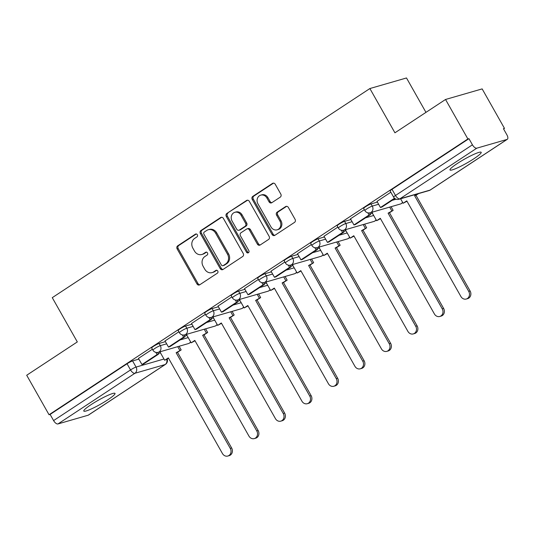 <?xml version="1.0" encoding="UTF-8"?>
<svg xmlns="http://www.w3.org/2000/svg" width="534" height="534" viewBox="0 0 534 534"><rect width="100%" height="100%" fill="white"/><g stroke="black" fill="none" stroke-linecap="round" stroke-linejoin="round"><path stroke-width="0.8" d="M197.346 234.753A1.582 1.382 -106.1 0 0 195.411 234.159L177.695 245.827A2.256 1.976 -106.1 0 0 177.128 248.871L196.973 283.934A2.256 1.976 -106.1 0 0 199.736 284.789L217.451 273.121A1.582 1.382 -106.1 0 0 215.91 270.398L213.613 271.906A7.222 6.321 -106.1 0 1 212.091 272.607A7.222 6.321 -106.1 0 1 204.756 269.183L203.1 266.259A7.222 6.321 -106.1 0 1 204.909 256.514L207.199 255.005A1.582 1.382 -106.1 0 0 205.657 252.282L203.367 253.79A7.222 6.321 -106.1 0 1 201.845 254.491A7.222 6.321 -106.1 0 1 194.503 251.067L192.854 248.143A7.222 6.321 -106.1 0 1 194.656 238.398L196.953 236.889A1.582 1.382 -106.1 0 0 197.346 234.753M457.264 163.544A17.929 2.269 150.5 0 0 449.982 169.966A17.929 2.269 150.5 0 0 473.912 158.732A17.929 2.269 150.5 0 0 481.194 152.31A17.929 2.269 150.5 0 0 457.264 163.544M91.08 404.645A17.929 2.269 150.5 0 0 83.798 411.073A17.929 2.269 150.5 0 0 107.728 399.839A17.929 2.269 150.5 0 0 115.01 393.411A17.929 2.269 150.5 0 0 91.08 404.645M280.243 197.153A2.256 1.976 -106.1 0 0 280.811 194.109L275.244 184.27A2.256 1.976 -106.1 0 0 272.474 183.422L252.802 196.372A2.256 1.976 -106.1 0 0 252.235 199.416L272.073 234.486A2.256 1.976 -106.1 0 0 274.843 235.334L294.514 222.384A2.256 1.976 -106.1 0 0 295.082 219.334L288.36 207.452A2.256 1.976 -106.1 0 0 285.59 206.605L277.166 212.145A2.256 1.976 -106.1 0 0 276.605 215.195L279.936 221.083A6.034 5.287 -106.1 0 1 277.153 229.82A6.034 5.287 -106.1 0 1 271.018 226.957L257.955 203.875A6.034 5.287 -106.1 0 1 260.739 195.137A6.034 5.287 -106.1 0 1 266.88 198.001L269.056 201.845A2.256 1.976 -106.1 0 0 271.826 202.7L280.243 197.153M49.048 414.744L26.7 375.248L77.317 341.92L52.272 297.665L369.882 88.544L394.926 132.806L445.536 99.478L467.884 138.974L49.048 414.744L50.116 414.437L53.594 420.585L130.536 369.929A4.599 0.581 -29.5 0 1 136.063 367.078L163.958 359.015M223.392 218.406A2.256 1.976 -106.1 0 0 220.622 217.558L200.951 230.508A2.256 1.976 -106.1 0 0 200.383 233.558L220.228 268.622A2.256 1.976 -106.1 0 0 222.998 269.476L242.67 256.52A2.256 1.976 -106.1 0 0 243.23 253.476L223.392 218.406M226.877 213.44L246.548 200.49A2.256 1.976 -106.1 0 1 249.318 201.338L269.156 236.408A2.256 1.976 -106.1 0 1 268.589 239.452L260.171 244.993A2.256 1.976 -106.1 0 1 257.401 244.145L249.358 229.92A2.256 1.976 -106.1 0 0 246.588 229.073L241.001 232.751A2.256 1.976 -106.1 0 0 240.44 235.794L248.817 250.6A1.582 1.382 -106.1 0 1 246.481 252.141L226.309 216.49A2.256 1.976 -106.1 0 1 226.877 213.44L247.582 200.203M445.536 99.478L482.149 88.898L504.49 128.394L503.589 128.988M425.958 112.367L406.494 77.964L369.882 88.544M467.884 138.974L468.952 138.666L472.43 144.814A4.599 2.143 56.6 0 0 476.815 148.172L507.02 139.441A4.599 2.143 56.6 0 0 507.3 139.307A4.599 2.143 56.6 0 0 506.906 134.855L503.429 128.701L504.49 128.394M50.116 414.437L127.052 363.774A4.599 0.581 -29.5 0 1 132.586 360.924L138.92 359.095M158.137 353.541L160.48 352.861M88.177 415.212L165.119 364.555A4.599 2.143 56.6 0 0 165.4 364.422L88.464 415.085A4.599 2.143 -123.4 0 1 88.177 415.212L57.972 423.943A4.599 2.143 -123.4 0 1 53.594 420.585M178.883 331.781L165.019 340.946M187.321 334.11L186.58 334.718M205.376 314.332L191.512 323.504M213.82 316.662L213.073 317.269M231.876 296.891L218.006 306.055M240.313 299.22L239.566 299.828M258.369 279.442L244.505 288.614M266.806 281.772L266.065 282.379M284.869 262L270.998 271.165M293.306 264.33L292.559 264.931M311.362 244.552L297.498 253.717M319.799 246.882L319.058 247.489M337.855 227.11L323.991 236.275M346.299 229.44L345.551 230.041M364.355 209.662L350.491 218.827M372.792 211.991L372.044 212.599M390.848 192.22L376.984 201.385M371.05 203.915L372.285 206.097A4.599 0.581 -29.5 0 0 367.639 208.393A4.599 0.581 -29.5 0 0 364.882 210.596L363.647 208.414A4.599 0.581 150.5 0 1 366.404 206.211A4.599 0.581 150.5 0 1 371.05 203.915L377.378 202.086M344.55 221.363L345.785 223.546A4.599 0.581 -29.5 0 0 341.139 225.835A4.599 0.581 -29.5 0 0 338.389 228.045L337.154 225.862A4.599 0.581 150.5 0 1 339.904 223.653A4.599 0.581 150.5 0 1 344.55 221.363L350.885 219.527M370.102 213.974L372.445 213.3M318.057 238.805L319.292 240.988A4.599 0.581 -29.5 0 0 314.646 243.284A4.599 0.581 -29.5 0 0 311.889 245.486L310.654 243.304A4.599 0.581 150.5 0 1 313.411 241.101A4.599 0.581 150.5 0 1 318.057 238.805L324.392 236.976M343.609 231.422L345.952 230.741M291.557 256.253L292.792 258.436A4.599 0.581 -29.5 0 0 288.146 260.726A4.599 0.581 -29.5 0 0 285.396 262.935L284.161 260.752A4.599 0.581 150.5 0 1 286.912 258.543A4.599 0.581 150.5 0 1 291.557 256.253L297.892 254.418M317.109 248.864L319.452 248.19M265.064 273.695L266.299 275.878A4.599 0.581 -29.5 0 0 261.653 278.174A4.599 0.581 -29.5 0 0 258.903 280.383L257.662 278.194A4.599 0.581 150.5 0 1 260.418 275.991A4.599 0.581 150.5 0 1 265.064 273.695L271.399 271.866M290.616 266.312L292.959 265.632M238.564 291.143L239.806 293.326A4.599 0.581 -29.5 0 0 235.16 295.616A4.599 0.581 -29.5 0 0 232.403 297.825L231.169 295.642A4.599 0.581 150.5 0 1 233.925 293.433A4.599 0.581 150.5 0 1 238.564 291.143L244.899 289.315M264.123 283.754L266.459 283.08M212.071 308.585L213.306 310.768A4.599 0.581 -29.5 0 0 208.661 313.064A4.599 0.581 -29.5 0 0 205.91 315.274L204.676 313.091A4.599 0.581 150.5 0 1 207.426 310.881A4.599 0.581 150.5 0 1 212.071 308.585L218.406 306.756M237.623 301.203L239.966 300.529M185.578 326.034L186.813 328.216A4.599 0.581 -29.5 0 0 182.167 330.506A4.599 0.581 -29.5 0 0 179.411 332.715L178.176 330.533A4.599 0.581 150.5 0 1 180.933 328.323A4.599 0.581 150.5 0 1 185.578 326.034L191.906 324.205M211.13 318.644L213.466 317.97M159.079 343.475L160.313 345.658A4.599 0.581 -29.5 0 0 155.668 347.954A4.599 0.581 -29.5 0 0 152.918 350.164L151.683 347.981A4.599 0.581 150.5 0 1 154.433 345.772A4.599 0.581 150.5 0 1 159.079 343.475L165.413 341.647M184.631 336.093L186.973 335.419M152.384 349.223L138.419 358.421L141.984 364.515L157.103 354.563L155.861 352.373M160.827 351.552L160.08 352.16M468.952 138.666L392.009 189.323A4.599 0.581 150.5 0 0 390.147 190.972L393.625 197.126A4.599 0.581 -29.5 0 1 395.494 195.477L472.43 144.814M201.845 254.491L202.913 254.184A7.222 6.321 -106.1 0 0 204.435 253.476L203.367 253.79M206.538 252.095L204.435 253.476M212.091 272.607L213.159 272.3A7.222 6.321 -106.1 0 0 214.681 271.599L213.613 271.906M216.791 270.211L214.681 271.599M196.285 233.979L178.763 245.513A2.256 1.976 -106.1 0 0 178.196 248.564L198.034 283.627A2.256 1.976 -106.1 0 0 199.769 284.762M221.657 217.271L202.019 230.201A2.256 1.976 -106.1 0 0 201.452 233.251L221.296 268.315A2.256 1.976 -106.1 0 0 223.032 269.45M204.328 232.03A1.582 1.382 -106.1 0 0 203.935 234.166L221.35 264.944A1.582 1.382 -106.1 0 0 223.285 265.538L225.702 263.95A7.222 6.321 -106.1 0 0 227.511 254.197L215.609 233.158A7.222 6.321 -106.1 0 0 208.267 229.733A7.222 6.321 -106.1 0 0 206.745 230.441L204.328 232.03M222.952 265.692L224.02 265.385A1.582 1.382 -106.1 0 0 224.353 265.231L223.285 265.538M208.267 229.733L209.335 229.426A7.222 6.321 -106.1 0 1 216.677 232.851L228.579 253.89A7.222 6.321 -106.1 0 1 226.77 263.636L224.353 265.231M247.062 228.852L248.13 228.545A2.256 1.976 -106.1 0 1 250.426 229.613L258.469 243.838A2.256 1.976 -106.1 0 0 260.205 244.972M227.945 213.133A2.256 1.976 -106.1 0 0 227.377 216.177L247.549 251.828A1.582 1.382 -106.1 0 0 248.584 252.609M241.008 215.169A6.034 5.287 -106.1 0 0 234.873 212.305A6.034 5.287 -106.1 0 0 232.09 221.036L236.689 229.173A2.256 1.976 -106.1 0 0 239.459 230.02L245.046 226.343A2.256 1.976 -106.1 0 0 245.607 223.299L241.008 215.169L242.076 214.855A6.034 5.287 -106.1 0 0 235.941 211.998L234.873 212.305M238.985 230.241L240.053 229.934A2.256 1.976 -106.1 0 0 240.527 229.713L239.459 230.02M242.076 214.855L246.675 222.992A2.256 1.976 -106.1 0 1 246.114 226.036L240.527 229.713M260.739 195.137L261.807 194.83A6.034 5.287 -106.1 0 1 267.941 197.693L270.124 201.538A2.256 1.976 -106.1 0 0 271.859 202.673M277.153 229.82L278.221 229.513A6.034 5.287 -106.1 0 0 281.004 220.776L279.936 221.083M286.624 206.318L278.234 211.838A2.256 1.976 -106.1 0 0 277.673 214.882L281.004 220.776M273.508 183.135L253.864 196.065A2.256 1.976 -106.1 0 0 253.303 199.109L273.141 234.179A2.256 1.976 -106.1 0 0 274.877 235.314M168.53 358.241L164.672 360.27L168.323 357.867L222.444 453.533A5.287 4.626 -106.1 0 0 227.818 456.036A5.287 4.626 -106.1 0 0 230.261 448.386L231.643 447.986A5.287 4.626 73.9 0 1 229.206 455.635L227.818 456.036M179.11 346.272L181.173 349.917L176.133 352.72L177.522 352.32L231.643 447.986M181.173 349.917L177.522 352.32M157.523 352.453L158.491 354.162L143.372 364.115L141.984 364.515M158.491 354.162L157.103 354.563M176.133 352.72L230.261 448.386M179.784 350.317L177.722 346.673M164.672 360.27L160.033 352.08M195.03 340.792L191.165 342.828L194.817 340.418L248.937 436.084A5.287 4.626 -106.1 0 0 254.317 438.594A5.287 4.626 -106.1 0 0 256.754 430.938L258.142 430.537A5.287 4.626 73.9 0 1 255.706 438.194L254.317 438.594M205.603 328.824L207.673 332.475L202.633 335.279L204.015 334.878L258.142 430.537M207.673 332.475L204.015 334.878M184.023 335.012L184.984 336.72L183.596 337.121L168.484 347.073L164.999 340.919M183.596 337.121L182.361 334.925M184.984 336.72L169.872 346.673L168.484 347.073M202.633 335.279L256.754 430.938M206.284 332.876L204.215 329.224M191.165 342.828L186.526 334.631M221.523 323.35L217.658 325.38L221.316 322.977L275.437 418.636A5.287 4.626 -106.1 0 0 280.811 421.146A5.287 4.626 -106.1 0 0 283.247 413.496L284.635 413.096A5.287 4.626 73.9 0 1 282.199 420.745L280.811 421.146M232.103 311.382L234.166 315.027L229.126 317.83L230.514 317.43L284.635 413.096M234.166 315.027L230.514 317.43M210.516 317.563L211.484 319.272L210.096 319.672L194.977 329.625L191.499 323.477M210.096 319.672L208.854 317.483M211.484 319.272L196.365 329.224L194.977 329.625M229.126 317.83L283.247 413.496M232.777 315.427L230.715 311.783M217.658 325.38L213.026 317.183M248.023 305.902L244.158 307.938L247.809 305.528L301.93 401.194A5.287 4.626 -106.1 0 0 307.304 403.704A5.287 4.626 -106.1 0 0 309.747 396.048L311.135 395.647A5.287 4.626 73.9 0 1 308.692 403.297L307.304 403.704M258.596 293.934L260.659 297.578L255.619 300.388L257.008 299.988L311.135 395.647M260.659 297.578L257.008 299.988M237.009 300.121L237.977 301.83L236.589 302.231L221.477 312.183L217.992 306.029M236.589 302.231L235.354 300.035M237.977 301.83L222.865 311.783L221.477 312.183M255.619 300.388L309.747 396.048M259.27 297.985L257.208 294.334M244.158 307.938L239.519 299.741M274.516 288.46L270.651 290.489L274.302 288.086L328.43 383.746A5.287 4.626 -106.1 0 0 333.803 386.256A5.287 4.626 -106.1 0 0 336.24 378.606L337.628 378.206A5.287 4.626 73.9 0 1 335.192 385.855L333.803 386.256M285.096 276.492L287.159 280.136L282.119 282.94L283.507 282.539L337.628 378.206M287.159 280.136L283.507 282.539M263.509 282.673L264.477 284.382L263.088 284.782L247.97 294.735L244.492 288.58M263.088 284.782L261.847 282.593M264.477 284.382L249.358 294.334L247.97 294.735M282.119 282.94L336.24 378.606M285.77 280.537L283.708 276.892M270.651 290.489L266.019 282.292M301.009 271.012L297.151 273.048L300.802 270.638L354.923 366.304A5.287 4.626 -106.1 0 0 360.296 368.807A5.287 4.626 -106.1 0 0 362.74 361.158L364.121 360.757A5.287 4.626 73.9 0 1 361.685 368.407L360.296 368.807M311.589 259.043L313.652 262.688L308.612 265.498L310 265.098L364.121 360.757M313.652 262.688L310 265.098M290.002 265.231L290.97 266.94L289.582 267.34L274.469 277.293L270.985 271.138M289.582 267.34L288.34 265.144M290.97 266.94L275.851 276.892L274.469 277.293M308.612 265.498L362.74 361.158M312.263 263.088L310.201 259.444M297.151 273.048L292.512 264.851M327.509 253.57L323.644 255.599L327.295 253.196L381.423 348.856A5.287 4.626 -106.1 0 0 386.796 351.365A5.287 4.626 -106.1 0 0 389.233 343.716L390.621 343.315A5.287 4.626 73.9 0 1 388.185 350.965L386.796 351.365M338.082 241.595L340.151 245.246L335.112 248.05L336.5 247.649L390.621 343.315M340.151 245.246L336.5 247.649M316.502 247.783L317.463 249.491L316.081 249.892L300.962 259.844L297.478 253.69M316.081 249.892L314.84 247.703M317.463 249.491L302.351 259.444L300.962 259.844M335.112 248.05L389.233 343.716M338.763 245.647L336.7 242.002M323.644 255.599L319.012 247.402M354.002 236.121L350.144 238.151L353.795 235.748L407.916 331.414A5.287 4.626 -106.1 0 0 413.289 333.917A5.287 4.626 -106.1 0 0 415.726 326.267L417.114 325.867A5.287 4.626 73.9 0 1 414.678 333.516L413.289 333.917M364.582 224.153L366.644 227.798L361.605 230.608L362.993 230.201L417.114 325.867M366.644 227.798L362.993 230.201M342.995 230.341L343.963 232.043L342.574 232.45L327.455 242.403L323.978 236.248M342.574 232.45L341.333 230.254M343.963 232.043L328.844 242.002L327.455 242.403M361.605 230.608L415.726 326.267M365.256 228.198L363.193 224.554M350.144 238.151L345.505 229.96M380.502 218.68L376.637 220.709L380.288 218.306L434.409 313.965A5.287 4.626 -106.1 0 0 439.789 316.475A5.287 4.626 -106.1 0 0 442.225 308.826L443.614 308.418A5.287 4.626 73.9 0 1 441.171 316.075L439.789 316.475M391.075 206.705L393.137 210.356L388.098 213.159L389.486 212.759L443.614 308.418M393.137 210.356L389.486 212.759M369.488 212.892L370.456 214.601L369.067 215.002L353.955 224.954L350.471 218.8M369.067 215.002L367.833 212.812M370.456 214.601L355.344 224.554L353.955 224.954M388.098 213.159L442.225 308.826M391.756 210.756L389.686 207.105M376.637 220.709L371.998 212.512M406.995 201.231L403.13 203.26L406.781 200.857L460.909 296.524A5.287 4.626 -106.1 0 0 466.282 299.027A5.287 4.626 -106.1 0 0 468.719 291.377L470.107 290.977A5.287 4.626 73.9 0 1 467.671 298.626L466.282 299.027M417.234 193.976L414.598 195.711L415.986 195.311L470.107 290.977M418.623 193.575L415.986 195.311M394.519 198.248L380.448 207.512L376.971 201.358M394.86 198.535L381.837 207.105L380.448 207.512M414.598 195.711L468.719 291.377M403.13 203.26L400.6 198.788M196.105 233.959L195.411 234.159M216.604 270.197L215.91 270.398M206.358 252.075L205.657 252.282M476.815 148.172L399.873 198.828L430.077 190.097L507.02 139.441M132.586 360.924L136.063 367.078A4.599 4.025 -106.1 0 1 134.915 373.279L57.972 423.943M166.728 359.429A4.599 4.025 -106.1 0 1 165.119 364.555L134.915 373.279A4.599 2.143 -123.4 0 1 130.536 369.929L127.052 363.774M364.882 210.596A4.599 4.599 0 0 0 370.162 212.752A4.599 4.025 73.9 0 0 371.13 212.305A4.599 4.025 73.9 0 0 372.285 206.097L378.613 204.268M392.049 200.383L396.128 199.209M338.389 228.045A4.599 4.599 0 0 0 343.669 230.194A4.599 4.025 73.9 0 0 344.637 229.747A4.599 4.025 73.9 0 0 345.785 223.546L352.12 221.71M365.55 217.832L373.68 215.482M311.889 245.486A4.599 4.599 0 0 0 317.169 247.642A4.599 4.025 73.9 0 0 318.137 247.195A4.599 4.025 73.9 0 0 319.292 240.988L325.627 239.159M339.057 235.274L347.187 232.924M285.396 262.935A4.599 4.599 0 0 0 290.676 265.091A4.599 4.025 73.9 0 0 291.644 264.644A4.599 4.025 73.9 0 0 292.792 258.436L299.127 256.607M312.557 252.722L320.687 250.373M258.903 280.383A4.599 4.599 0 0 0 264.176 282.533A4.599 4.025 73.9 0 0 265.144 282.086A4.599 4.025 73.9 0 0 266.299 275.878L272.634 274.049M286.064 270.171L294.194 267.821M232.403 297.825A4.599 4.599 0 0 0 237.683 299.981A4.599 4.025 73.9 0 0 238.651 299.534A4.599 4.025 73.9 0 0 239.806 293.326L246.134 291.497M259.571 287.612L267.694 285.263M205.91 315.274A4.599 4.599 0 0 0 211.184 317.423A4.599 4.025 73.9 0 0 212.158 316.976A4.599 4.025 73.9 0 0 213.306 310.768L219.641 308.939M233.071 305.061L241.201 302.711M179.411 332.715A4.599 4.599 0 0 0 184.691 334.871A4.599 4.025 73.9 0 0 185.658 334.424A4.599 4.025 73.9 0 0 186.813 328.216L193.148 326.387M206.578 322.503L214.701 320.153M152.918 350.164A4.599 4.599 0 0 0 158.197 352.313A4.599 4.025 73.9 0 0 159.165 351.866A4.599 4.025 73.9 0 0 160.313 345.658L166.648 343.829M180.078 339.951L188.208 337.601M190.598 341.82A4.599 4.025 73.9 0 1 189.37 343.135A4.599 4.025 -106.1 0 1 188.402 343.582A4.599 4.599 0 0 0 190.718 342.034M217.091 324.372A4.599 4.025 73.9 0 1 215.863 325.693A4.599 4.025 -106.1 0 1 214.895 326.141A4.599 4.599 0 0 0 217.211 324.592M243.584 306.93A4.599 4.025 73.9 0 1 242.363 308.245A4.599 4.025 -106.1 0 1 241.395 308.692A4.599 4.599 0 0 0 243.711 307.143M270.084 289.481A4.599 4.025 73.9 0 1 268.856 290.803A4.599 4.025 -106.1 0 1 267.888 291.25A4.599 4.599 0 0 0 270.204 289.702M296.577 272.04A4.599 4.025 73.9 0 1 295.355 273.355A4.599 4.025 -106.1 0 1 294.381 273.802A4.599 4.599 0 0 0 296.704 272.253M323.077 254.591A4.599 4.025 73.9 0 1 321.848 255.913A4.599 4.025 -106.1 0 1 320.881 256.36A4.599 4.599 0 0 0 323.197 254.805M349.57 237.149A4.599 4.025 73.9 0 1 348.342 238.464A4.599 4.025 -106.1 0 1 347.374 238.912A4.599 4.599 0 0 0 349.69 237.363M376.069 219.701A4.599 4.025 73.9 0 1 374.841 221.023A4.599 4.025 -106.1 0 1 373.873 221.47A4.599 4.599 0 0 0 376.19 219.915M402.563 202.252A4.599 4.025 73.9 0 1 401.334 203.574A4.599 4.025 -106.1 0 1 400.366 204.021A4.599 4.599 0 0 0 402.683 202.473M392.009 189.323L395.494 195.477A4.599 2.143 -123.4 0 0 399.873 198.828A4.599 4.025 73.9 0 1 398.905 199.275L429.109 190.545A4.599 4.599 0 0 0 430.357 189.971L507.3 139.307M430.357 189.971A4.599 2.143 56.6 0 1 430.077 190.097A4.599 4.025 73.9 0 1 429.109 190.545M198.034 283.627L196.973 283.934M178.196 248.564L177.128 248.871M178.763 245.513L177.695 245.827M221.296 268.315L220.228 268.622M201.452 233.251L200.383 233.558M202.019 230.201L200.951 230.508M221.617 217.271L220.622 217.558M226.77 263.636L225.702 263.95M228.579 253.89L227.511 254.197M216.677 232.851L215.609 233.158M247.542 200.203L246.548 200.49M258.469 243.838L257.401 244.145M250.426 229.613L249.358 229.92M247.549 251.828L246.481 252.141M227.377 216.177L226.309 216.49M246.114 226.036L245.046 226.343M246.675 222.992L245.607 223.299M270.124 201.538L269.056 201.845M267.941 197.693L266.88 198.001M277.673 214.882L276.605 215.195M278.234 211.838L277.166 212.145M286.584 206.318L285.59 206.605M273.141 234.179L272.073 234.486M253.303 199.109L252.235 199.416M253.864 196.065L252.802 196.372M273.468 183.135L272.474 183.422M188.402 343.582L158.197 352.313M214.895 326.141L184.691 334.871M241.395 308.692L211.184 317.423M267.888 291.25L237.683 299.981M294.381 273.802L264.176 282.533M320.881 256.36L290.676 265.091M347.374 238.912L317.169 247.642M373.873 221.47L343.669 230.194M400.366 204.021L370.162 212.752M393.625 197.126A4.599 4.599 0 0 0 398.905 199.275M165.4 364.422A4.599 4.599 0 0 0 167.229 359.102"/></g></svg>
